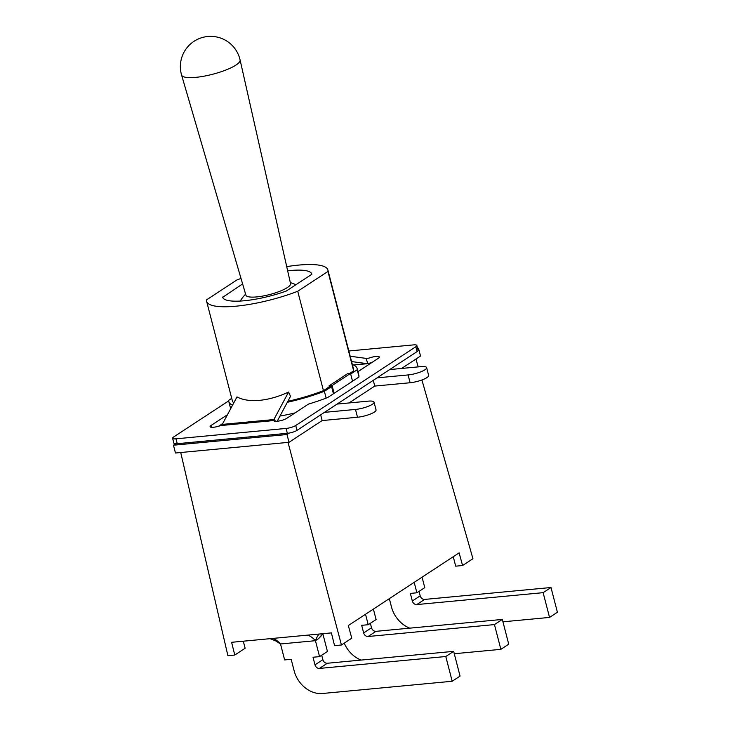 <?xml version="1.0" encoding="UTF-8"?>
<svg xmlns="http://www.w3.org/2000/svg" width="730" height="730" viewBox="0 0 730 730"><rect width="100%" height="100%" fill="white"/><g stroke="black" fill="none" stroke-linecap="round" stroke-linejoin="round"><path stroke-width="1.09" d="M352.325 364.48A66.247 15.467 165.5 0 1 357.098 368.449L358.859 375.275A66.247 15.467 -14.5 0 1 358.959 376.589A66.247 15.467 165.5 0 1 358.886 377.072L352.535 381.233L350.519 373.441L332.086 385.531L329.075 385.814L347.507 373.724L350.519 373.441M275.237 421.301L274.489 418.418L288.587 392.046L290.504 396.353L277.19 421.256M286.087 428.437L287.346 433.31A7.245 1.688 165.5 0 0 289.217 433.054A7.245 1.688 -14.5 0 0 296.991 430.371L417.113 351.586A7.245 1.688 -14.5 0 0 418.107 350.336L416.848 345.463A7.245 1.688 165.5 0 1 415.854 346.713L295.732 425.499A7.245 1.688 165.5 0 1 286.087 428.437L175.994 438.821A7.245 1.688 165.5 0 1 172.599 438.255A7.245 1.688 165.5 0 1 173.594 437.014L228.709 400.861M172.599 438.255L173.859 443.128A7.245 1.688 -14.5 0 0 175.684 443.758A7.245 1.688 165.5 0 0 177.253 443.694L175.994 438.821M372.09 362.372A7.245 1.688 -14.5 0 0 370.156 363.029L367.4 363.677A10.348 5.703 -95.4 0 1 367.08 363.649L351.577 361.569M348.84 350.993L413.454 344.898A7.245 1.688 165.5 0 1 416.848 345.463M211.59 427.305L211.107 425.444A7.245 1.688 -14.5 0 0 210.112 426.694A7.245 1.688 -14.5 0 0 220.551 425.572L222.878 423.281L236.985 396.91A60.033 32.038 150 0 0 288.587 392.046M211.107 425.444L227.459 414.722M232.56 405.196A66.247 15.467 165.5 0 1 228.819 401.628L230.589 408.444A66.247 15.467 -14.5 0 0 230.671 408.718M357.928 371.661L378.341 358.275A7.245 1.688 -14.5 0 0 379.335 357.025A7.245 1.688 -14.5 0 0 368.896 358.156L366.031 358.375L367.856 363.659M352.535 381.233L327.761 397.485A66.247 15.467 165.5 0 1 326.137 398.115L324.375 391.298A66.247 15.467 165.5 0 1 287.328 402.294M274.489 418.418L273.75 420.553A7.245 1.688 -14.5 0 0 273.768 420.699A7.245 1.688 -14.5 0 0 279.106 420.982A7.245 1.688 -14.5 0 0 286.799 418.317L308.507 404.073A66.247 15.467 -14.5 0 0 326.137 398.115M287.346 433.31L177.253 443.694M222.76 423.51L218.617 426.22M367.601 358.485L367.099 358.485M334.103 393.324L332.086 385.531M333.427 393.771L331.566 386.571L329.33 386.791L329.075 385.814M350.199 356.249L366.031 358.375M279.955 416.082A66.247 15.467 -14.5 0 0 295.048 412.906M337.068 404.082L368.121 401.153A12.629 2.947 165.5 0 1 374.034 402.139A12.629 2.947 165.5 0 1 368.148 406.354A12.629 2.947 165.5 0 1 355.492 409.439L324.439 412.368M389.674 369.581L420.726 366.652A12.629 2.947 165.5 0 1 426.63 367.637A12.629 2.947 165.5 0 1 420.754 371.853A12.629 2.947 165.5 0 1 408.088 374.937L377.036 377.866M289.217 433.054L286.999 434.514L173.457 445.209L175.684 443.758M329.33 386.791L323.445 390.65L297.74 291.261A62.625 14.618 165.5 0 1 206.626 301.326A62.625 14.618 165.5 0 1 206.563 299.848L236.776 280.037A62.625 14.618 165.5 0 1 241.01 278.449M331.566 386.571L324.375 391.298M358.959 376.589L357.198 369.763L350.674 374.043M357.098 368.449A66.247 15.467 165.5 0 1 357.198 369.763M228.819 401.628A66.247 15.467 165.5 0 1 228.727 400.314L231.72 398.352M323.445 390.65A62.625 14.618 165.5 0 1 287.857 401.299M233.801 402.869A62.625 14.618 165.5 0 1 232.332 400.715L206.626 301.326M286.717 266.623A62.625 14.618 165.5 0 1 327.88 269.963L353.585 369.362A62.625 14.618 165.5 0 1 353.658 370.831L349.542 373.532M417.587 348.338L418.509 348.256L417.706 348.776M418.509 348.256L420.526 356.048L401.609 368.458M426.63 367.637L428.647 375.43A12.629 2.947 165.5 0 1 422.77 379.646A12.629 2.947 165.5 0 1 410.105 382.739L374.755 386.07L349.004 402.96M374.034 402.139L376.05 409.931A12.629 2.947 165.5 0 1 370.165 414.147A12.629 2.947 165.5 0 1 357.499 417.241L322.149 420.571L289.016 442.307L175.474 453.011L173.457 445.209M374.755 386.07L373.276 380.339M322.149 420.571L320.671 414.841M289.016 442.307L286.999 434.514M322.861 633.695L318.572 638.622L315.433 640.684L319.558 656.635L313.024 657.246L314.986 664.847A4.143 3.321 -123.3 0 0 319.439 668.424L445.793 656.516L452.189 681.263L322.395 693.5A26.289 21.07 56.7 0 1 294.144 670.806L291.17 659.309L284.636 659.929L280.512 643.979A35.195 28.205 -123.3 0 0 273.723 638.33M321.702 655.23L322.861 659.692A4.143 3.321 -123.3 0 0 327.305 663.26L453.659 651.352L445.793 656.516M453.659 651.352L460.064 676.099L452.189 681.263M365.52 614.258L368.23 624.716L361.688 625.327L363.659 632.928A4.143 3.321 -123.3 0 0 368.102 636.505L494.456 624.588L500.862 649.344L454.279 653.733M370.375 623.311L371.524 627.764A4.143 3.321 -123.3 0 0 375.977 631.341L502.331 619.432L494.456 624.588M502.331 619.432L508.728 644.179L500.862 649.344M361.095 660.075A26.289 21.07 56.7 0 1 344.25 643.139M319.558 656.635L327.432 651.47L322.943 634.133M368.23 624.716L376.096 619.551L373.395 609.103M414.193 582.339L416.894 592.787L410.36 593.408L412.322 601.009A4.143 3.321 -123.3 0 0 416.775 604.577L543.129 592.669L549.535 617.425L502.943 621.814M419.038 591.382L420.197 595.844A4.143 3.321 -123.3 0 0 424.641 599.421L551.004 587.513L543.129 592.669M551.004 587.513L557.401 612.26L549.535 617.425M409.767 628.156A26.289 21.07 56.7 0 1 391.481 606.968L389.336 598.646M416.894 592.787L424.769 587.632L422.059 577.174M318.572 638.622L323.381 633.649M307.576 635.136A35.195 19.381 84.6 0 1 315.433 640.684L280.512 643.979A35.195 19.381 84.6 0 0 272.655 638.431M240.088 59.942L290.549 283.623A23.059 5.384 165.5 0 1 279.736 291.307A23.059 5.384 165.5 0 1 256.677 296.918A23.059 5.384 165.5 0 1 245.901 295.166L181.588 75.071A30.213 7.054 165.5 0 0 195.713 77.362A30.213 7.054 165.5 0 0 225.917 70.007A30.213 7.054 165.5 0 0 240.088 59.942A30.222 30.222 0 0 0 207.767 36.5A30.222 30.222 0 0 0 181.588 75.071M222.696 297.311L242.615 283.934M287.656 270.812A46.063 10.749 165.5 0 1 311.847 274.115A46.063 10.749 165.5 0 1 311.883 274.252L286.279 291.042A46.063 10.749 165.5 0 1 222.659 297.183A46.063 10.749 165.5 0 1 222.632 297.046M327.88 269.963A62.625 14.618 165.5 0 1 327.952 271.441L297.74 291.261M353.658 370.831L327.952 271.441M243.3 641.195L245.125 648.249L234.777 655.047L231.611 642.3L331.393 632.892L334.55 645.639L341.43 644.991L351.787 638.193L348.32 625.546L459.115 552.875L462.583 565.522L455.702 566.17L453.257 556.716M462.583 565.522L472.94 558.733L421.913 379.974M418.18 366.898L415.945 359.05M234.777 655.047L227.897 655.695L180.721 452.518M341.43 644.991L288.04 442.398M353.457 364.927L367.08 363.649M273.75 420.553L220.551 425.572M366.241 358.403L368.896 358.156M296.991 430.371L295.732 425.499M415.854 346.713L417.113 351.586M274.024 419.531L222.139 424.422M410.105 382.739L408.088 374.937M357.499 417.241L355.492 409.439M322.861 659.692L314.986 664.847M327.305 663.26L319.439 668.424M371.524 627.764L363.659 632.928M375.977 631.341L368.102 636.505M420.197 595.844L412.322 601.009M424.641 599.421L416.775 604.577M315.433 640.684A35.195 28.205 56.7 0 1 319.046 634.06M367.966 363.649L353.612 365M270.063 638.677L275.465 640.767L280.512 643.979M245.599 294.154A43.992 43.992 0 0 0 240.188 301.061M295.887 284.737A43.992 43.992 0 0 0 290.321 282.592"/></g></svg>
